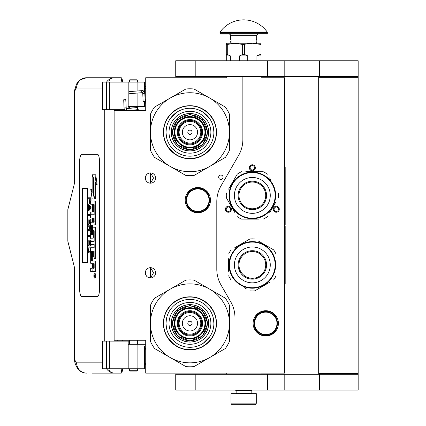 <?xml version="1.0" encoding="UTF-8"?>
<svg xmlns="http://www.w3.org/2000/svg" width="426" height="426" viewBox="0 0 426 426"><rect width="100%" height="100%" fill="white"/><g stroke="black" fill="none" stroke-linecap="round" stroke-linejoin="round"><path stroke-width="0.64" d="M242.863 76.957L226.281 76.957L226.281 77.745L145.724 77.745L145.724 110.6L114.136 110.6L114.136 340.257L145.724 340.257L145.724 373.112L226.281 373.112L226.281 373.9L234.966 373.9L234.966 317.604A31.588 31.588 0 0 0 230.732 301.81L221.035 285.01A31.588 31.588 0 0 1 216.802 269.216L216.802 201.636A31.588 31.588 0 0 1 221.035 185.843L238.629 155.362A31.588 31.588 0 0 0 242.863 139.568L242.863 76.957L261.026 76.957L261.026 77.745L284.717 77.745L284.717 373.112L261.026 373.112L261.026 373.9L234.966 373.9M220.881 179.463A2.21 2.21 0 0 0 223.091 177.253A2.21 2.21 0 0 0 220.881 175.043A2.21 2.21 0 0 0 218.666 177.253A2.21 2.21 0 0 0 220.881 179.463M155.596 272.81A5.133 5.133 0 0 0 150.463 267.677A5.133 5.133 0 0 0 145.33 272.81A5.133 5.133 0 0 0 150.463 277.944A5.133 5.133 0 0 0 155.596 272.81M155.596 178.041A5.133 5.133 0 0 0 150.463 172.908A5.133 5.133 0 0 0 145.33 178.041A5.133 5.133 0 0 0 150.463 183.175A5.133 5.133 0 0 0 155.596 178.041M197.845 187.52A12.636 12.636 0 0 1 210.481 200.156A12.636 12.636 0 0 1 197.845 212.792A12.636 12.636 0 0 1 185.209 200.156A12.636 12.636 0 0 1 197.845 187.52M148.839 277.683L150.612 277.853L150.612 267.773L148.839 267.943M146.15 270.031L145.756 270.76M145.452 273.918L145.404 271.926M145.468 271.623L145.804 270.654M146.406 269.669L147.061 268.971M147.518 268.609L147.806 268.423M149.595 267.752L150.117 267.693M150.612 267.682L150.314 267.682M146.997 269.03L145.857 270.542M145.777 270.712L145.511 271.463M145.484 274.072L145.772 274.903M145.873 275.116L147.055 276.65M149.622 277.874L150.064 277.933M150.314 277.944L150.612 277.944M145.649 274.594L145.511 274.168M145.751 274.85L146.145 275.59M147.838 277.225L148.12 277.379M146.15 175.262L145.708 176.108M145.33 178.041L145.452 179.149M145.468 176.854L145.804 175.885M146.406 174.9L147.061 174.197M147.518 173.84L147.806 173.654M149.595 172.983L150.117 172.919M150.612 172.913L150.314 172.913M146.997 174.255L145.857 175.773M145.777 175.943L145.511 176.694M145.484 179.303L145.772 180.134M145.873 180.347L147.055 181.881M149.622 183.105L150.064 183.159M150.314 183.175L150.612 183.175M145.649 179.825L145.511 179.399M145.751 180.081L146.145 180.821M147.838 182.456L148.12 182.61M148.839 182.914L150.612 183.084L153.514 178.041L150.612 173.004L149.414 173.02M150.612 183.084L150.612 173.004M278.876 210.737A3.003 3.003 0 0 1 274.775 211.839A3.003 3.003 0 0 1 273.678 207.739A3.003 3.003 0 0 1 277.779 206.637A3.003 3.003 0 0 1 278.876 210.737M225.801 210.737A3.003 3.003 0 0 1 226.904 206.637A3.003 3.003 0 0 1 230.999 207.739A3.003 3.003 0 0 1 229.902 211.839A3.003 3.003 0 0 1 225.801 210.737M252.341 164.777A3.003 3.003 0 0 1 255.339 167.775A3.003 3.003 0 0 1 252.341 170.778A3.003 3.003 0 0 1 249.338 167.775A3.003 3.003 0 0 1 252.341 164.777M265.765 310.719A12.636 12.636 0 0 1 278.402 323.355A12.636 12.636 0 0 1 265.765 335.992A12.636 12.636 0 0 1 253.129 323.355A12.636 12.636 0 0 1 265.765 310.719M150.612 277.853L153.514 272.81L150.612 267.773M274.365 208.133A2.21 2.21 0 0 0 275.175 211.152A2.21 2.21 0 0 0 278.194 210.343A2.21 2.21 0 0 0 277.385 207.324A2.21 2.21 0 0 0 274.365 208.133M230.317 208.133A2.21 2.21 0 0 0 227.298 207.324A2.21 2.21 0 0 0 226.488 210.343A2.21 2.21 0 0 0 229.507 211.152A2.21 2.21 0 0 0 230.317 208.133M252.341 169.99A2.21 2.21 0 0 0 254.551 167.775A2.21 2.21 0 0 0 252.341 165.565A2.21 2.21 0 0 0 250.131 167.775A2.21 2.21 0 0 0 252.341 169.99M197.845 211.685A11.529 11.529 0 0 1 186.316 200.156A11.529 11.529 0 0 1 197.845 188.627A11.529 11.529 0 0 1 209.379 200.156A11.529 11.529 0 0 1 197.845 211.685M197.845 211.371A11.214 11.214 0 0 0 209.06 200.156A11.214 11.214 0 0 0 197.845 188.942A11.214 11.214 0 0 0 186.631 200.156A11.214 11.214 0 0 0 197.845 211.371M265.765 334.57A11.214 11.214 0 0 0 276.98 323.355A11.214 11.214 0 0 0 265.765 312.141A11.214 11.214 0 0 0 254.551 323.355A11.214 11.214 0 0 0 265.765 334.57M265.765 334.884A11.529 11.529 0 0 0 277.294 323.355A11.529 11.529 0 0 0 265.765 311.827A11.529 11.529 0 0 0 254.237 323.355A11.529 11.529 0 0 0 265.765 334.884M236.148 390.882L251.154 390.882L251.154 393.012L236.148 393.012L236.148 390.882L235.754 390.482L251.548 390.482L251.548 390.088M235.754 390.482L235.754 390.088M251.154 390.882L251.548 390.482M236.148 393.012A0.634 0.634 54.4 0 1 235.519 393.645M251.154 393.012A0.634 0.634 -54.4 0 0 251.787 393.645M236.622 404.7L232.596 404.7A1.582 1.582 43.8 0 1 231.014 403.118L231.014 393.645L256.287 393.645L256.287 403.118A1.582 1.582 -43.8 0 1 254.711 404.7L250.685 404.7M232.596 404.7L254.711 404.7M137.353 370.742L137.039 371.057L129.77 371.057L129.456 370.742L137.353 370.742L137.353 368.767M124.067 99.78L125.43 99.663L123.721 99.759L124.03 107.959L125.739 107.858M127.033 110.6L137.8 109.674L137.673 107.624L126.245 108.603L125.771 99.679L125.43 99.663M137.8 109.674L137.353 107.123M129.456 106.622L128.876 106.569M137.848 109.668L138.354 109.253M128.189 108.199L137.358 107.592L137.353 106.979M144.616 101.569L143.668 101.681L145.17 101.58L144.813 93.305L144.26 93.294A2.774 2.071 90 0 0 142.071 90.679L142.279 90.616C143.663 90.616 144.505 91.515 144.813 93.305M143.668 101.681L143.115 101.67L142.763 93.39L142.433 92.66L129.653 93.64M108.923 368.767C109.035 371.461 110.946 372.91 114.663 373.112L91.894 373.112M122.571 368.767A5.527 1.395 90 0 1 121.208 373.112L114.663 373.112A10.267 9.936 -90 0 1 106.548 368.767M122.603 341.125L122.603 340.257M122.603 110.6L122.603 109.732M102.469 362.845L76.611 362.845C75.274 362.329 74.545 359.432 74.417 354.155L74.417 267.283L67.835 241.222L67.835 209.635L74.417 183.569L74.417 96.697L74.081 96.697L74.55 90.45L76.478 84.146L78.368 81.414L80.008 79.928L86.542 77.745L121.208 77.745A5.527 1.395 90 0 1 122.571 82.09M121.809 368.767C121.612 371.477 121.154 372.926 120.446 373.112M102.623 82.09L102.469 109.732L102.469 82.09L109.722 82.09L109.722 109.732L124.6 109.732M109.722 109.732L102.623 109.732M102.623 341.125L102.623 368.767L102.469 341.125L129.456 341.125M109.722 341.125L109.722 368.767L144.462 368.767L144.462 346.247M109.722 368.767L102.623 368.767M120.446 77.745C121.154 77.931 121.612 79.38 121.809 82.09M109.722 82.09L144.462 82.09L144.462 91.941M108.923 82.09C109.045 79.396 110.957 77.953 114.663 77.745A10.267 9.936 90 0 0 106.548 82.09L107.091 82.09M107.427 82.09L108.87 82.09M81.595 154.35A7.897 1.997 -90 0 0 79.603 162.247L79.603 288.61A7.897 1.997 -90 0 0 81.595 296.507L97.549 296.507A7.897 1.997 -90 0 0 99.546 288.61L99.546 162.247A7.897 1.997 -90 0 0 97.549 154.35L81.595 154.35M144.462 101.649L144.462 106.569L128.189 106.569L128.189 108.438M128.189 82.09L128.189 106.569M128.189 368.767L128.189 344.283L144.462 344.283M128.189 341.125L128.189 344.283M81.67 154.35A7.897 1.997 -90 0 0 79.678 162.247L79.678 288.61A7.897 1.997 -90 0 0 81.67 296.507M94.423 278.056L95.184 278.056A2.178 0.548 -90 0 0 95.738 275.878A2.178 0.548 -90 0 0 95.184 273.694L94.423 273.694A2.178 0.548 -90 0 0 93.869 275.878A2.178 0.548 -90 0 0 94.423 278.056A2.178 0.548 -90 0 0 94.971 275.878A2.178 0.548 -90 0 0 94.423 273.694M91.446 271.516L92.421 271.516A2.023 0.511 -90 0 0 92.932 269.493A2.023 0.511 -90 0 0 93.438 271.516L95.392 271.516A1.358 0.341 -90 0 0 95.738 270.159L95.738 261.09L91.606 261.09L91.478 260.59L91.606 251.015L92.549 251.015L92.549 256.953L93.342 256.953L93.342 251.015L94.029 251.015L94.157 258.406L94.971 258.406L94.971 228.554A1.358 0.341 -90 0 0 94.631 227.196L92.889 227.196A1.358 0.341 -90 0 0 92.549 228.554L92.421 234.998L91.606 234.998L91.478 234.492L91.478 225.429L91.606 224.923L94.631 224.923A1.358 0.341 -90 0 0 94.971 223.565L94.971 202.382A1.358 0.341 -90 0 0 94.631 201.024L90.679 201.024L90.679 204.246L92.549 204.246L92.549 211.637L93.342 211.637L93.342 204.246L94.029 204.246L94.157 204.752L94.157 214.752L91.446 214.752M91.787 263.715L92.549 263.715L92.549 266.937A1.358 0.341 90 0 1 92.202 268.295L90.679 268.295L90.679 271.516L92.421 271.516M91.446 244.54L94.157 244.54L94.157 247.762L91.787 247.762M91.787 238.161L93.001 238.161A1.358 0.341 -90 0 0 93.342 236.797L93.342 231.02L93.47 230.514L94.029 230.514L94.157 231.02L94.157 241.318L91.446 241.318M94.135 230.722L94.109 231.02L93.342 231.02M93.768 238.161A1.358 0.341 -90 0 0 94.109 236.797L94.109 231.02M91.446 217.974L92.549 217.974L92.549 222.207L91.787 222.207M93.342 211.637L94.109 211.637L94.109 204.352M91.446 204.246L92.549 204.246M92.367 234.998L92.367 224.923L95.392 224.923A1.358 0.341 -90 0 0 95.738 223.565L95.738 202.382A1.358 0.341 -90 0 0 95.392 201.024L91.446 201.024M94.971 258.406L95.738 258.406L95.738 228.554A1.358 0.341 -90 0 0 95.392 227.196L93.656 227.196M93.342 256.953L94.109 256.953L94.109 251.122M92.367 261.09L92.24 251.521L92.549 251.015M94.971 198.292L94.971 181.252L96.367 184.447L97.133 184.447L95.722 174.788L92.144 174.788L93.635 178.201L93.635 195.236L94.971 198.292L95.738 198.292L95.738 183.004M92.144 190.763L91.542 189.389L90.775 189.389L92.181 199.001L94.971 199.001L93.48 195.593L93.48 178.558L92.144 175.501L92.144 192.509L90.775 189.389M94.971 199.001L95.738 199.001L95.424 198.292M88.651 198.708L88.959 198.708L89.364 203.298L90.679 203.202M91.047 201.024L91.047 197.786L87.889 197.786L87.889 198.708L88.959 198.708M87.889 210.801L88.651 210.801L91.047 208.351L91.047 207.127L88.651 204.677L87.889 204.677L87.889 205.598L88.496 206.211L88.496 209.272L87.889 209.885L87.889 210.801L90.28 208.351L90.28 207.127L87.889 204.677M88.651 215.396L90.024 215.396L90.28 217.846L90.28 212.026L90.024 214.48L88.651 214.48M91.047 214.752L91.047 212.026L90.28 212.026M91.047 222.207L91.047 219.07L87.889 219.07L87.889 224.587L88.193 224.587L88.193 219.992L89.007 219.992L89.007 223.975L89.311 223.975L89.311 219.992L89.977 219.992L89.977 224.587L90.28 224.587L90.28 219.07M88.193 224.587L88.959 224.587L89.007 219.992M89.007 231.014L90.679 227.873M88.651 226.728L89.977 226.728L87.889 230.557L87.889 231.936L90.28 231.936L90.28 231.014L88.246 231.014L90.28 227.191L90.28 225.812L87.889 225.812L87.889 226.728L89.977 226.728M88.651 236.531L90.024 236.531L90.28 238.981L90.28 233.16L90.024 235.61L88.651 235.61M90.28 238.981L91.047 238.981L91.047 238.161M89.977 241.127L89.311 241.127L89.977 241.127L89.977 245.717L91.047 245.717L91.047 244.54M91.047 241.318L91.047 240.205L87.889 240.205L87.889 245.717L88.193 245.717L88.193 241.127L89.007 241.127L89.007 245.104L89.311 245.104L89.311 241.127M88.193 245.717L88.959 245.717L89.007 241.127M89.465 253.071L90.679 252.623L89.923 252.607L90.28 246.942L87.889 246.942L88.246 252.607L88.704 253.071L89.465 253.071L89.923 252.607M91.047 247.762L91.047 246.942L90.28 246.942M87.458 262.544L87.458 188.308L82.468 188.308L82.468 262.544L87.458 262.544L82.548 262.544L82.548 188.308L87.458 188.308M94.631 271.516A1.358 0.341 -90 0 0 94.971 270.159L94.971 261.09M94.157 247.762L91.02 247.762A1.358 0.341 -90 0 0 90.679 249.119L90.679 262.357A1.358 0.341 -90 0 0 91.02 263.715L92.549 263.715M94.157 241.318L90.679 241.318L90.679 244.54L94.157 244.54M92.549 222.207L91.02 222.207A1.358 0.341 -90 0 0 90.679 223.565L90.679 236.797A1.358 0.341 -90 0 0 91.02 238.161L93.001 238.161M94.157 214.752L90.679 214.752L90.679 217.974L92.549 217.974M95.392 201.024L94.631 201.024M95.392 224.923L94.631 224.923M95.392 227.196L94.631 227.196M96.367 184.447L94.961 174.788M92.453 175.501L92.144 175.501M93.789 195.593L93.48 195.593M90.679 202.228L90.232 202.228L90.28 197.786M90.679 202.84L90.078 202.84L90.232 202.228M90.637 203.298L89.875 203.298L90.078 202.84M90.679 201.461L90.28 201.461M91.047 208.351L90.28 208.351M91.047 207.127L90.28 207.127M90.679 217.846L90.28 217.846M90.024 214.48L87.889 214.48L87.889 215.396L90.024 215.396M90.679 224.587L90.28 224.587M89.977 219.992L89.311 219.992M89.977 223.975L89.311 223.975M90.679 225.812L90.28 225.812M90.679 227.191L90.28 227.191M90.679 231.014L90.28 231.014M90.679 231.936L90.28 231.936M90.024 235.61L87.889 235.61L87.889 236.531L90.024 236.531M90.679 233.16L90.28 233.16M90.28 245.717L90.28 240.205M89.977 245.104L89.311 245.104M90.679 250.621L90.28 250.621M90.679 251.383L90.232 251.383M90.679 251.995L90.126 251.995M90.482 252.916L89.721 252.916M94.828 276.634L94.055 276.873L94.391 276.021L94.055 274.978L94.828 274.978L94.828 276.634M93.342 268.295L93.342 263.715L94.157 263.715L94.157 267.789L94.029 268.295L93.342 268.295M93.342 222.207L93.342 217.974L94.029 217.974L94.157 221.701L94.029 222.207L93.342 222.207M89.263 198.708L90.024 198.708L89.721 202.536L89.311 202.073L89.263 198.708L90.024 198.708M88.704 209.118L88.704 206.36L90.078 207.739L88.704 209.118M89.977 250.621L89.668 251.995L88.496 251.995L88.193 247.863L89.977 247.863L89.977 250.621M94.828 276.506L94.455 276.506M94.359 276.873L94.055 276.873M94.828 275.404L94.391 275.404M94.817 275.404L94.828 274.978M94.109 268.188L94.157 263.715M94.109 222.1L94.109 218.08M89.875 202.382L89.417 202.382M89.977 202.073L89.311 202.073M90.024 201.615L89.263 201.615M89.465 208.351L89.465 207.127M88.496 251.995L89.263 251.995L88.704 252.149M89.263 251.995L88.347 251.691M89.109 251.691L89.007 251.233L88.246 251.233M89.007 251.233L88.959 250.621L88.193 250.621M88.959 250.621L88.959 247.863L89.977 247.863M94.54 275.404L94.54 276.256L94.694 275.404M137.353 80.115L129.456 80.115L129.77 79.8L137.039 79.8L137.353 80.115L137.353 82.09M189.948 150.953A18.717 18.717 0 0 0 208.665 132.236A18.717 18.717 0 0 0 189.948 113.518A18.717 18.717 0 0 0 171.231 132.236A18.717 18.717 0 0 0 189.948 150.953M189.948 171.726A39.485 39.485 0 0 0 209.693 166.433L194.022 175.48A43.436 43.436 0 0 1 185.88 175.48L170.208 166.433A39.485 39.485 0 0 1 150.463 132.278L150.463 150.335A43.436 43.436 0 0 0 154.537 157.386L170.208 166.433A39.485 39.485 0 0 0 189.948 171.726M229.438 132.198A39.485 39.485 0 0 0 209.693 98.039L194.022 88.991A43.436 43.436 0 0 0 185.88 88.991L154.537 107.086A43.436 43.436 0 0 0 150.463 114.141L150.463 132.198A39.485 39.485 0 0 1 209.693 98.039L225.365 107.086A43.436 43.436 0 0 1 229.438 114.141L229.438 150.335A43.436 43.436 0 0 1 225.365 157.386L209.693 166.433A39.485 39.485 0 0 0 229.438 132.278M189.948 153.168A20.927 20.927 0 0 1 169.021 132.236A20.927 20.927 0 0 1 189.948 111.308A20.927 20.927 0 0 1 210.881 132.236A20.927 20.927 0 0 1 189.948 153.168M189.948 156.182A23.947 23.947 0 0 1 166.002 132.236A23.947 23.947 0 0 1 189.948 108.289A23.947 23.947 0 0 1 213.895 132.236A23.947 23.947 0 0 1 189.948 156.182L190.156 156.182M189.948 158.776A26.534 26.534 0 0 0 216.488 132.236A26.534 26.534 0 0 0 189.948 105.701A26.534 26.534 0 0 0 163.414 132.236A26.534 26.534 0 0 0 189.948 158.776M201.636 132.236A11.688 11.688 0 0 0 189.948 120.547A11.688 11.688 0 0 0 178.26 132.236A11.688 11.688 0 0 0 189.948 143.924A11.688 11.688 0 0 0 201.636 132.236A11.688 11.688 0 0 1 189.948 143.924A11.688 11.688 0 0 1 178.26 132.236M201.796 132.236A11.848 11.848 0 0 0 189.948 120.393A11.848 11.848 0 0 0 178.105 132.236A11.848 11.848 0 0 0 189.948 144.084A11.848 11.848 0 0 0 201.796 132.236M202.584 132.236A12.636 12.636 0 0 0 189.948 119.599A12.636 12.636 0 0 0 177.312 132.236A12.636 12.636 0 0 0 189.948 144.872A12.636 12.636 0 0 0 202.584 132.236M204.954 132.236A15.006 15.006 0 0 0 189.948 117.23A15.006 15.006 0 0 0 174.942 132.236A15.006 15.006 0 0 0 189.948 147.242A15.006 15.006 0 0 0 204.954 132.236M172.104 132.182L177.365 119.578L190.001 114.392L202.606 119.653L207.797 132.289L202.531 144.893L189.895 150.085L177.291 144.819L172.104 132.182M172.578 132.188A17.375 17.375 0 0 1 190.001 114.866A17.375 17.375 0 0 1 207.324 132.289A17.375 17.375 0 0 1 189.9 149.611A17.375 17.375 0 0 1 172.578 132.188M171.311 132.182A18.637 18.637 0 0 1 190.007 113.598A18.637 18.637 0 0 1 208.586 132.294A18.637 18.637 0 0 1 189.895 150.873A18.637 18.637 0 0 1 171.311 132.182M205.588 132.284A15.64 15.64 0 0 0 189.996 116.602A15.64 15.64 0 0 0 174.314 132.193A15.64 15.64 0 0 0 189.905 147.875A15.64 15.64 0 0 0 205.588 132.284M200.108 156.752L191.94 158.717M174.585 153.887L167.801 146.853M179.564 107.794L181.023 107.224M177.072 109.013L179.729 107.73M201.754 108.449L206.424 111.42M166.502 137.103L166.002 132.236L166.465 127.566M169.926 119.104L176.646 112.326M203.085 112.214L209.858 118.934M213.399 127.374L213.895 132.236M216.232 132.236C216.594 146.283 203.995 158.882 189.948 158.52C175.906 158.882 163.307 146.283 163.669 132.236C163.307 118.194 175.906 105.595 189.948 105.957C203.995 105.595 216.594 118.194 216.232 132.236M189.948 342.073A18.717 18.717 0 0 0 208.665 323.355A18.717 18.717 0 0 0 189.948 304.638A18.717 18.717 0 0 0 171.231 323.355A18.717 18.717 0 0 0 189.948 342.073M189.948 362.845A39.485 39.485 0 0 0 209.693 357.552L194.022 366.6A43.436 43.436 0 0 1 185.88 366.6L170.208 357.552A39.485 39.485 0 0 1 150.463 323.393L150.463 341.45A43.436 43.436 0 0 0 154.537 348.505L170.208 357.552A39.485 39.485 0 0 0 189.948 362.845M229.438 323.318A39.485 39.485 0 0 0 209.693 289.158L194.022 280.111A43.436 43.436 0 0 0 185.88 280.111L154.537 298.205A43.436 43.436 0 0 0 150.463 305.261L150.463 323.318A39.485 39.485 0 0 1 209.693 289.158L225.365 298.205A43.436 43.436 0 0 1 229.438 305.261L229.438 341.45A43.436 43.436 0 0 1 225.365 348.505L209.693 357.552A39.485 39.485 0 0 0 229.438 323.393M189.948 344.283A20.927 20.927 0 0 1 169.021 323.355A20.927 20.927 0 0 1 189.948 302.428A20.927 20.927 0 0 1 210.881 323.355A20.927 20.927 0 0 1 189.948 344.283M189.948 347.302A23.947 23.947 0 0 1 166.002 323.355A23.947 23.947 0 0 1 189.948 299.409A23.947 23.947 0 0 1 213.895 323.355A23.947 23.947 0 0 1 189.948 347.302M189.948 349.89A26.534 26.534 0 0 0 216.488 323.355A26.534 26.534 0 0 0 189.948 296.821A26.534 26.534 0 0 0 163.414 323.355A26.534 26.534 0 0 0 189.948 349.89M201.636 323.355A11.688 11.688 0 0 0 189.948 311.667A11.688 11.688 0 0 0 178.26 323.355A11.688 11.688 0 0 0 189.948 335.044A11.688 11.688 0 0 0 201.636 323.355A11.688 11.688 0 0 0 189.948 311.667A11.688 11.688 0 0 0 178.26 323.355A11.688 11.688 0 0 0 189.948 335.044A11.688 11.688 0 0 0 201.636 323.355M201.796 323.355A11.848 11.848 0 0 0 189.948 311.512A11.848 11.848 0 0 0 178.105 323.355A11.848 11.848 0 0 0 189.948 335.203A11.848 11.848 0 0 0 201.796 323.355M202.584 323.355A12.636 12.636 0 0 0 189.948 310.719A12.636 12.636 0 0 0 177.312 323.355A12.636 12.636 0 0 0 189.948 335.992A12.636 12.636 0 0 0 202.584 323.355M204.954 323.355A15.006 15.006 0 0 0 189.948 308.349A15.006 15.006 0 0 0 174.942 323.355A15.006 15.006 0 0 0 189.948 338.361A15.006 15.006 0 0 0 204.954 323.355M172.104 323.302L177.365 310.698L190.001 305.506L202.606 310.772L207.797 323.409L202.531 336.013L189.895 341.205L177.291 335.938L172.104 323.302M172.578 323.307A17.375 17.375 0 0 1 190.001 305.98A17.375 17.375 0 0 1 207.324 323.409A17.375 17.375 0 0 1 189.9 340.731A17.375 17.375 0 0 1 172.578 323.307M171.311 323.302A18.637 18.637 0 0 1 190.007 304.718A18.637 18.637 0 0 1 208.586 323.409A18.637 18.637 0 0 1 189.895 341.993A18.637 18.637 0 0 1 171.311 323.302M205.588 323.403A15.64 15.64 0 0 0 189.996 307.721A15.64 15.64 0 0 0 174.314 323.313A15.64 15.64 0 0 0 189.905 338.995A15.64 15.64 0 0 0 205.588 323.403M200.108 347.872L191.94 349.837M174.585 345.007L167.801 337.972M179.564 298.914L181.023 298.344M177.072 300.133L179.729 298.844M201.754 299.569L206.424 302.54M166.502 328.217L166.002 323.355L166.465 318.685M213.399 318.494L213.895 323.355M209.97 336.492L203.255 343.265M216.232 323.355C216.594 337.397 203.995 350.002 189.948 349.639C175.906 350.002 163.307 337.397 163.669 323.355C163.307 309.313 175.906 296.714 189.948 297.076C203.995 296.714 216.594 309.313 216.232 323.355M232.575 184.005A22.823 22.823 0 0 0 240.93 215.183A22.823 22.823 0 0 0 272.107 206.828A22.823 22.823 0 0 0 263.753 175.65A22.823 22.823 0 0 0 232.575 184.005M232.165 183.771A23.297 23.297 0 0 0 240.69 215.593A23.297 23.297 0 0 0 272.518 207.068A23.297 23.297 0 0 0 263.987 175.24A23.297 23.297 0 0 0 232.165 183.771M269.727 212.68L276.075 201.69M275.159 203.277L273.955 205.364M270.585 179.634L269.573 177.882M247.794 171.726L263.199 171.726A26.061 26.061 0 0 1 267.432 174.17M263.199 171.726L245.77 171.726M234.95 178.153L237.25 174.17A26.061 26.061 0 0 1 241.483 171.726M237.25 174.17L228.602 189.144M229.518 187.557L230.722 185.475M226.392 192.973A26.061 26.061 0 0 0 226.392 197.861L235.104 212.952M234.092 211.2L226.392 197.861M237.25 216.664A26.061 26.061 0 0 0 241.483 219.108L258.907 219.108M256.883 219.108L241.483 219.108M263.199 219.108A26.061 26.061 0 0 0 267.432 216.664M278.284 192.973A26.061 26.061 0 0 1 278.284 197.861M229.534 190.651L229.412 191.269L229.534 190.651M229.657 190.102L229.593 190.39M229.523 190.699L229.412 191.269M229.8 189.522L229.662 190.087M230.663 186.881L230.429 187.499M230.445 187.456L230.344 187.744M230.53 203.607L230.668 203.969L230.53 203.607M231.174 205.156L230.828 204.363L231.174 205.156L231.462 205.023M259.029 183.835A13.376 13.376 0 0 0 240.754 188.729A13.376 13.376 0 0 0 245.653 206.999A13.376 13.376 0 0 0 263.923 202.105A13.376 13.376 0 0 0 259.029 183.835M259.45 183.105A14.218 14.218 0 0 1 264.652 202.526A14.218 14.218 0 0 1 245.232 207.728A14.218 14.218 0 0 1 240.03 188.308A14.218 14.218 0 0 1 259.45 183.105M261.303 179.889A17.929 17.929 0 0 0 236.813 186.455A17.929 17.929 0 0 0 243.374 210.945A17.929 17.929 0 0 0 267.863 204.379A17.929 17.929 0 0 0 261.303 179.889M275.164 264.913A22.823 22.823 0 0 0 252.341 242.09A22.823 22.823 0 0 0 229.518 264.913A22.823 22.823 0 0 0 252.341 287.736A22.823 22.823 0 0 0 275.164 264.913M275.638 264.913A23.297 23.297 0 0 0 252.341 241.617A23.297 23.297 0 0 0 229.044 264.913A23.297 23.297 0 0 0 252.341 288.21A23.297 23.297 0 0 0 275.638 264.913M228.65 258.657L228.65 271.351M228.65 269.52L228.65 267.113M244.428 287.704L246.18 288.716M268.124 283.162L254.785 290.862A26.061 26.061 0 0 1 249.897 290.862M254.785 290.862L269.871 282.15M276.032 271.17L276.032 275.771A26.061 26.061 0 0 1 273.588 280.004M276.032 275.771L276.032 258.481M276.032 260.313L276.032 262.72M276.032 254.056A26.061 26.061 0 0 0 273.588 249.828L258.497 241.111M260.249 242.122L273.588 249.828M254.785 238.97A26.061 26.061 0 0 0 249.897 238.97L234.806 247.682M236.558 246.67L249.897 238.97M231.089 249.828A26.061 26.061 0 0 0 228.65 254.056M231.089 280.004A26.061 26.061 0 0 1 228.65 275.771M274.472 257.639L274.269 257.043L274.472 257.639M274.807 258.747L274.557 257.895M274.456 257.592L274.269 257.043M275.382 261.468L275.276 260.813M275.281 260.861L275.228 260.563M267.134 246.915L266.83 246.67L267.134 246.915M265.803 245.898L266.495 246.409L265.803 245.898L265.616 246.159M275.361 261.335L275.26 260.749L275.361 261.335M252.341 278.29A13.376 13.376 0 0 0 265.717 264.913A13.376 13.376 0 0 0 252.341 251.537A13.376 13.376 0 0 0 238.965 264.913A13.376 13.376 0 0 0 252.341 278.29M252.341 279.131A14.218 14.218 0 0 1 238.123 264.913A14.218 14.218 0 0 1 252.341 250.701A14.218 14.218 0 0 1 266.554 264.913A14.218 14.218 0 0 1 252.341 279.131M252.341 282.843A17.929 17.929 0 0 0 270.265 264.913A17.929 17.929 0 0 0 252.341 246.989A17.929 17.929 0 0 0 234.412 264.913A17.929 17.929 0 0 0 252.341 282.843M350.268 374.294L350.268 373.506M326.577 374.294L326.577 373.506M318.68 373.506L358.165 373.506L358.165 77.351L318.68 77.351L318.68 373.506M350.268 77.351L350.268 76.563M326.577 77.351L326.577 76.563M267.464 76.563L358.165 76.563L358.165 60.764L195.827 60.764L195.827 76.563L267.464 76.563L267.464 60.764M195.827 76.563L175.736 76.563L175.736 60.764L195.827 60.764M267.464 390.088L358.165 390.088L358.165 374.294L195.827 374.294L195.827 390.088L267.464 390.088L267.464 374.294M195.827 390.088L175.736 390.088L175.736 374.294L195.827 374.294M226.281 60.764L226.281 54.528L227.287 54.528L227.287 44.464L234.966 43.234L252.341 43.234L261.026 44.464L261.026 43.234L252.341 43.234L242.644 44.464L242.644 54.528L244.662 54.528L244.662 44.464M256.926 60.764L256.926 55.87L260.02 54.528L261.026 54.528L261.026 44.464M261.026 54.528L261.026 60.764M260.02 54.528L260.02 44.464M244.662 54.528L247.751 55.87L247.751 60.764M239.556 60.764L239.556 55.87L242.644 54.528M226.281 54.528L226.281 43.234L234.966 43.234L242.644 44.464M227.287 54.528L230.375 55.87L230.375 60.764M256.926 55.87L261.026 55.87M239.556 55.87L247.751 55.87M226.281 44.464L227.287 44.464M226.281 55.87L230.375 55.87M250.76 76.957L250.76 76.563M236.547 76.957L236.547 76.563M231.094 41.391L231.094 39.922M267.198 31.998A28.904 28.904 0 0 0 220.109 31.998L267.198 31.998A0.788 0.788 -111.6 0 1 267.347 32.456L267.347 33.281L219.96 33.281L219.96 32.456A0.788 0.788 111.6 0 1 220.109 31.998M252.4 34.075L220.748 34.075A0.788 0.788 41.4 0 1 219.96 33.281M266.554 34.075A0.788 0.788 -41.4 0 0 267.347 33.281M220.748 34.075L236.201 34.075M230.62 35.651L256.681 35.651A1.582 1.582 -130.3 0 1 258.262 34.075L229.044 34.075A1.582 1.582 130.3 0 1 230.62 35.651L230.62 39.602L231.094 39.602L231.094 42.76L230.62 42.76L230.62 43.234M256.681 35.651L256.681 39.602L256.207 39.602L256.207 42.76L256.681 42.76L256.681 43.234M231.094 41.732L231.094 42.419M284.717 166.987L285.191 166.987L285.191 224.64L284.877 224.64L284.877 226.217L285.191 226.217L285.191 283.87L284.717 283.87M285.191 237.729L285.191 257.608M285.191 258.577L285.191 262.98M197.845 188.154C213.33 187.403 213.33 212.904 197.845 212.159C182.365 212.904 182.36 187.403 197.845 188.154M265.765 311.353C281.251 310.607 281.251 336.109 265.765 335.358C250.28 336.109 250.28 310.607 265.765 311.353M231.014 403.118L256.287 403.118M126.618 110.6L126.325 108.603M142.641 92.596C141.65 92.426 141.459 91.792 142.071 90.679M143.317 93.4L144.26 93.294M145.724 88.406L144.462 88.406M74.081 265.968L74.081 354.155C74.529 361.978 74.518 362.92 77.303 368.091C79.465 371.248 82.548 372.926 86.542 373.112A10.267 9.936 -90 0 1 76.611 362.845M74.081 354.155L74.417 354.155M117.256 109.732L117.256 110.6M117.256 340.257L117.256 341.125M104.732 109.732L104.732 341.125M74.417 96.697C74.545 91.425 75.274 88.528 76.611 88.012L102.469 88.012M137.896 82.09L137.896 90.951M137.896 93.006L137.896 106.569M106.394 82.09L106.394 109.732M106.394 341.125L106.394 368.767M137.896 368.767L137.896 344.283M86.542 77.745A10.267 9.936 90 0 0 76.611 88.012M145.144 101.042L145.724 101.042M144.462 349.815L145.724 349.815M95.738 270.159L94.971 270.159M94.109 236.797L93.342 236.797M95.738 202.382L94.971 202.382M95.738 223.565L94.971 223.565M92.24 225.429L91.478 225.429M92.24 234.492L91.478 234.492M95.738 228.554L94.971 228.554M92.24 251.521L91.478 251.521M92.24 260.59L91.478 260.59M192.083 132.236A2.13 2.13 0 0 0 189.948 130.106A2.13 2.13 0 0 0 187.818 132.236A2.13 2.13 0 0 0 189.948 134.371A2.13 2.13 0 0 0 192.083 132.236M197.552 132.236A7.604 7.604 0 0 0 189.948 124.632A7.604 7.604 0 0 0 182.344 132.236A7.604 7.604 0 0 0 189.948 139.84A7.604 7.604 0 0 0 197.552 132.236M200.79 132.236A10.842 10.842 0 0 0 189.948 121.394A10.842 10.842 0 0 0 179.106 132.236A10.842 10.842 0 0 0 189.948 143.077A10.842 10.842 0 0 0 200.79 132.236M192.083 323.355A2.13 2.13 0 0 0 189.948 321.225A2.13 2.13 0 0 0 187.818 323.355A2.13 2.13 0 0 0 189.948 325.491A2.13 2.13 0 0 0 192.083 323.355M197.552 323.355A7.604 7.604 0 0 0 189.948 315.751A7.604 7.604 0 0 0 182.344 323.355A7.604 7.604 0 0 0 189.948 330.959A7.604 7.604 0 0 0 197.552 323.355M200.79 323.355A10.842 10.842 0 0 0 189.948 312.514A10.842 10.842 0 0 0 179.106 323.355A10.842 10.842 0 0 0 189.948 334.197A10.842 10.842 0 0 0 200.79 323.355M319.543 76.563L319.543 60.764M284.797 76.563L284.797 60.764M319.543 390.088L319.543 374.294M284.797 390.088L284.797 374.294M267.347 32.456L219.96 32.456M284.717 171.726L285.191 171.726M284.717 279.131L285.191 279.131M137.353 344.283L137.353 340.257M129.456 370.742L129.456 368.767M129.456 344.283L129.456 340.257M253.917 76.957L253.917 76.563M233.384 76.957L233.384 76.563M124.03 107.959C124.285 109.754 125.026 110.653 126.261 110.659M129.493 91.59L142.279 90.616M145.724 86.941A3.158 3.158 0 0 0 144.462 85.647M74.081 96.697L74.081 184.889M144.462 103.806A3.158 3.158 0 0 0 145.724 102.506M144.462 365.061A3.158 3.158 0 0 0 145.724 363.314M145.724 348.947A3.158 3.158 0 0 0 144.462 347.201M145.724 344.187L144.339 344.283M233.384 373.9L233.384 374.294M253.917 373.9L253.917 374.294M137.353 106.569L137.353 107.65M137.353 109.711L137.353 110.6M129.456 80.115L129.456 82.09M129.456 106.569L129.456 108.332M231.046 41.263A0.394 0.394 0 0 0 231.046 42.046"/></g></svg>
